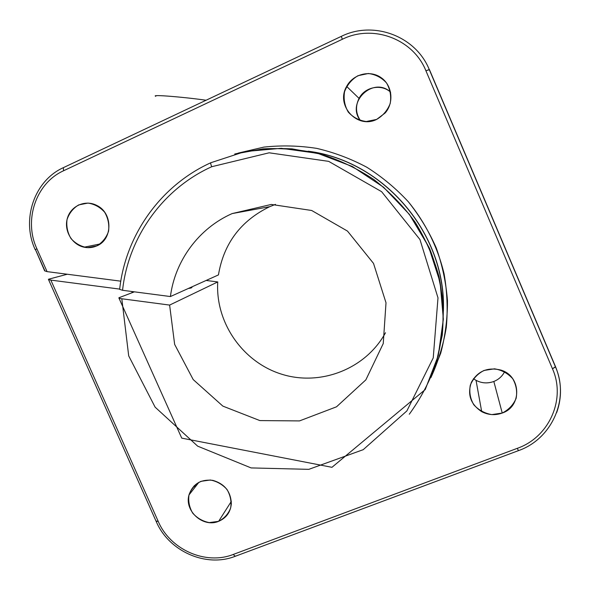 <?xml version="1.0" encoding="UTF-8"?>
<svg xmlns="http://www.w3.org/2000/svg" width="590" height="590" viewBox="0 0 590 590"><rect width="100%" height="100%" fill="white"/><g stroke="black" fill="none" stroke-linecap="round" stroke-linejoin="round"><path stroke-width="0.89" d="M119.069 297.692L134.409 291.836L119.069 297.692C118.487 298.046 119.401 298.407 121.813 298.769L169.618 305.082L217.747 281.939L206.139 280.457L217.747 281.939C215.247 322.531 242.66 362.105 281.622 374.193C320.488 386.502 365.667 369.067 385.499 332.745C365.667 369.067 320.488 386.502 281.622 374.193C242.66 362.105 215.247 322.531 217.747 281.939L169.618 305.082L174.647 344.398L193.196 379.569L222.858 406.119L259.866 420.582L299.491 420.913L336.514 406.812L365.852 379.864L383.249 343.542L386.007 302.788L373.514 263.398L347.481 231.081L311.675 210.482L271.312 204.442L232.15 213.58L269.733 206.67L275.486 204.361L269.733 206.67C240.823 220.719 223.728 243.471 218.447 274.911L170.414 296.549L122.558 290.287C128.251 237.659 162.39 189.029 211.729 166.719C210.807 164.514 210.512 163.179 210.837 162.729L210.895 162.7M132.064 291.534L131.998 292.765L132.064 291.534M430.884 377.666C438.223 361.648 443.363 344.855 446.305 327.28C447.921 309.485 447.191 291.696 444.108 273.915C437.854 247.549 425.633 222.88 408.339 201.78C395.971 188.439 382.136 176.926 366.818 167.243C350.866 158.74 334.154 152.449 316.705 148.378C299.056 145.627 281.452 145.206 263.892 147.102L238.375 153.053L263.892 147.102C281.452 145.206 299.056 145.627 316.705 148.378C334.154 152.449 350.866 158.74 366.818 167.243C382.136 176.926 395.971 188.439 408.339 201.78C419.682 216.006 429.004 231.428 436.305 248.051C442.338 265.146 446.055 282.654 447.463 300.59C447.522 318.526 445.266 336.071 440.708 353.226L430.884 377.666M309.234 151.416C383.965 161.417 445.369 233.308 443.297 309.005C445.369 233.308 383.965 161.417 309.234 151.416M119.63 289.351L122.558 290.287L119.63 289.351M36.86 248.685L47.067 271.621L120.795 281.172L47.067 271.621L36.86 248.685L35.252 249.762L36.86 248.685C23.504 220.225 35.872 183.166 63.558 170.768C35.872 183.166 23.504 220.225 36.86 248.685M119.682 289.1L50.843 280.103L158.186 521.309C170.112 549.578 205.541 565.419 233.271 554.445L517.327 448.319C549.017 437.301 566.208 399.334 552.483 368.816L425.921 70.785C413.192 38.888 372.924 23.969 342.37 39.257L63.558 170.768L63.373 167.656L63.558 170.768L342.37 39.257C372.924 23.969 413.192 38.888 425.921 70.785L429.446 69.65L429.483 70.099L429.269 69.591L425.921 70.785L552.483 368.816C566.208 399.334 549.017 437.301 517.327 448.319L518.433 450.649L517.327 448.319L233.271 554.445C205.541 565.419 170.112 549.578 158.186 521.309L50.843 280.103L119.682 289.1M502.238 413.044L491.795 414.593C484.597 413.347 478.593 410.072 473.777 404.755C470.215 398.597 469.057 392.07 470.304 385.167C473.033 378.684 477.605 373.78 484.021 370.454L494.494 368.816C501.743 370.026 507.806 373.308 512.681 378.662C516.265 384.879 517.408 391.465 516.11 398.405C513.307 404.902 508.683 409.777 502.238 413.044C522.135 406.525 521.339 376.051 500.969 370.1C487.79 366.899 477.937 370.948 471.403 382.239C467.14 394.474 470.577 404.283 481.706 411.665C488.358 415.087 495.202 415.552 502.238 413.044L493.83 381.472C498.683 379.518 502.282 376.258 504.627 371.693C502.282 376.258 498.683 379.518 493.83 381.472C487.738 383.684 481.809 383.316 476.042 380.358L473.438 378.699C479.744 383.102 486.544 384.024 493.83 381.472L502.238 413.044M218.617 521.331L209.251 522.6C202.731 521.324 197.215 518.175 192.716 513.145C189.324 507.348 188.092 501.249 189.006 494.833C191.278 488.837 195.253 484.338 200.932 481.344L210.32 480.002C216.891 481.241 222.452 484.397 226.995 489.464C230.417 495.32 231.641 501.463 230.675 507.909C228.345 513.912 224.325 518.389 218.617 521.331C226.331 518.02 230.572 512.12 231.339 503.639C230.808 491.595 224.657 483.837 212.872 480.363C200.806 479.043 192.842 483.918 188.97 494.981C184.205 511.051 203.218 527.984 218.617 521.331L231.324 501.389L218.617 521.331M96.782 245.89L87.512 247.653C81.029 246.627 75.513 243.589 70.977 238.537C67.533 232.644 66.213 226.324 67.031 219.576C69.192 213.204 73.072 208.314 78.662 204.922L87.954 203.078C94.489 204.066 100.042 207.105 104.629 212.194C108.103 218.153 109.408 224.517 108.545 231.302C106.325 237.689 102.402 242.549 96.782 245.89C112.83 239.547 112.992 213.064 96.908 205.497C85.616 199.427 71.036 205.689 67.444 218.027C63.602 230.262 71.803 244.651 84.068 247.195C88.471 248.125 92.704 247.682 96.782 245.89M376.649 119.416L366.302 121.518C359.14 120.559 353.13 117.41 348.27 112.078C344.649 105.802 343.41 99.032 344.545 91.752C347.163 84.835 351.64 79.488 357.96 75.704L368.337 73.507C375.55 74.428 381.619 77.578 386.531 82.954C390.182 89.289 391.406 96.126 390.219 103.449C387.527 110.374 383.006 115.692 376.649 119.416L385.211 112.948C394.282 102.476 392.225 85.093 380.948 77.533C369.827 69.753 353.041 74.163 346.647 86.413C335.378 105.345 357.142 129.328 376.649 119.416M195.113 487.126L194.213 485.71L195.113 487.126M390.595 92.173C373.433 75.889 345.659 102.395 360.446 120.611C355.741 113.575 355.276 106.163 359.052 98.39C364.804 86.922 381.31 83.61 390.595 92.173M48.638 279.195C47.974 279.446 48.712 279.749 50.843 280.103L48.638 279.195L67.29 274.239L48.631 279.195M191.875 286.88C192.421 287.61 191.263 288.134 188.417 288.444L191.639 287.714L191.875 286.88M44.877 270.758L35.518 249.74L44.641 270.854L47.067 271.621M48.498 279.52L156.144 521.376L158.186 521.309L156.306 521.11M169.618 305.082L121.813 298.769L128.701 355.888L155.111 407.144L197.665 446.151L251.119 467.922L308.806 469.345L363.233 449.669L406.886 410.913L433.244 357.879L437.994 297.847L419.962 239.54L381.605 191.669L328.667 161.358L269.143 152.803L211.729 166.719C162.39 189.029 128.251 237.659 122.558 290.287L170.414 296.549C174.987 260.78 198.719 228.293 232.15 213.58L271.312 204.442L311.675 210.482L347.481 231.081L373.514 263.398L386.007 302.788L383.249 343.542L365.852 379.864L336.514 406.812L299.491 420.913L259.866 420.582L222.858 406.119L193.196 379.569L174.647 344.398L169.618 305.082M210.962 162.692L210.837 162.729C210.512 163.179 210.807 164.514 211.729 166.719L269.143 152.803L328.667 161.358L381.605 191.669L419.962 239.54L437.994 297.847L433.244 357.879L406.886 410.913L363.233 449.669L308.806 469.345L251.119 467.922L197.665 446.151L155.111 407.144L128.701 355.888L121.813 298.769C119.696 298.459 118.723 298.134 118.9 297.795M409.29 414.232C420.559 398.722 429.483 381.841 436.062 363.595L442.271 335.164C443.938 315.606 442.854 296.092 439.026 276.622C433.643 257.476 425.715 239.378 415.249 222.342C403.464 206.176 389.717 191.942 374.008 179.626C357.407 168.607 339.7 160.104 320.886 154.108C301.719 149.639 282.433 147.891 263.029 148.872L234.709 154.027C253.457 149.624 272.58 147.906 292.072 148.872L320.886 154.108C339.7 160.104 357.407 168.607 374.008 179.626C389.717 191.942 403.464 206.176 415.249 222.342L429.579 248.471C436.843 267.034 441.416 286.165 443.289 305.849C443.584 325.555 441.173 344.803 436.062 363.595C429.483 381.841 420.559 398.722 409.29 414.232M555.507 366.641L555.02 365.837L555.485 366.928L552.483 368.816L555.507 366.641L429.446 69.65M555.537 366.692C561.732 381.929 562.123 397.203 556.709 412.513M235.454 556.038L235.144 556.326L233.271 554.445L235.144 556.326L518.433 450.649C551.724 439.071 569.829 399.179 555.485 366.928L429.269 69.591C415.788 36.012 373.411 20.303 341.271 36.388L342.37 39.257L341.278 36.381L63.373 167.656C34.176 180.776 21.166 219.701 35.194 249.636M269.733 206.67L232.15 213.58C198.719 228.293 174.987 260.78 170.414 296.549L218.447 274.911C223.728 243.471 240.823 220.719 269.733 206.67M206.109 100.234C181.934 96.812 150.339 94.385 155.79 96.288M308.091 151.195C384.23 160.664 446.777 234.466 443.37 311.38M118.907 298.009L181.735 438.134L331.964 467.31L425.22 389.577L438.267 355.608L443.356 319.197L440.103 282.227L428.606 246.664L409.416 214.421L383.552 187.222L352.414 166.52L317.708 153.341L281.275 148.304L245.042 151.534L210.837 162.729C160.325 185.614 125.434 235.454 119.659 289.329M156.269 521.641C168.88 551.326 205.969 567.846 235.144 556.326M198.919 482.266L188.97 494.981M100.16 243.95L84.068 247.195M476.042 380.358L481.706 411.665M359.052 98.39L346.647 86.413"/></g></svg>
